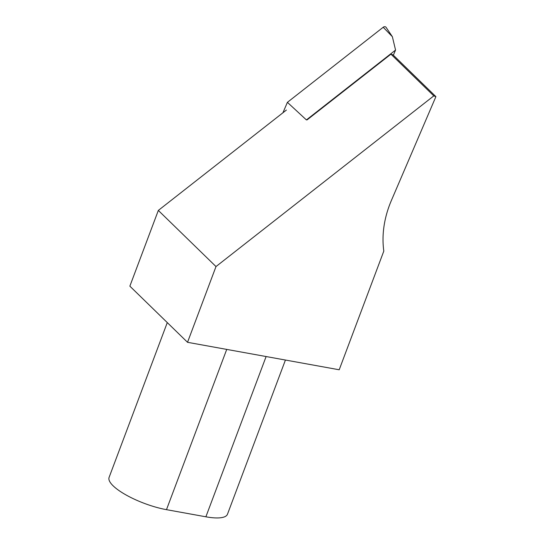 <?xml version="1.0" encoding="UTF-8"?>
<svg xmlns="http://www.w3.org/2000/svg" width="545" height="545" viewBox="0 0 545 545"><rect width="100%" height="100%" fill="white"/><g stroke="black" fill="none" stroke-linecap="round" stroke-linejoin="round"><path stroke-width="0.82" d="M282.916 112.781L287.399 102.337L306.413 119.92L395.554 50.065L392.373 36.713L383.21 27.25A2.344 1.887 -45.8 0 1 386.112 27.393L392.373 36.713M395.554 50.065L393.347 55.202M287.399 102.337L383.21 27.25M307.067 119.893L390.935 54.166L393.054 54.909L435.905 96.635L391.392 200.458A99.619 80.285 -45.8 0 0 383.809 251.095L339.201 369.776L187.528 342.308L129.86 286.159L158.329 210.424L286.397 110.056M390.935 54.166L433.786 95.886L215.997 266.566L187.528 342.308M435.905 96.635L433.786 95.886M158.329 210.424L215.997 266.566M285.43 360.034L227.476 514.221A42.19 11.915 -159.4 0 1 205.881 516.803L166.484 509.664A42.19 11.915 -159.4 0 1 126.018 494.942A42.19 11.915 -159.4 0 1 109.095 477.4L167.281 322.592M226.727 349.406L166.484 509.664M266.117 356.539L205.881 516.803"/></g></svg>
